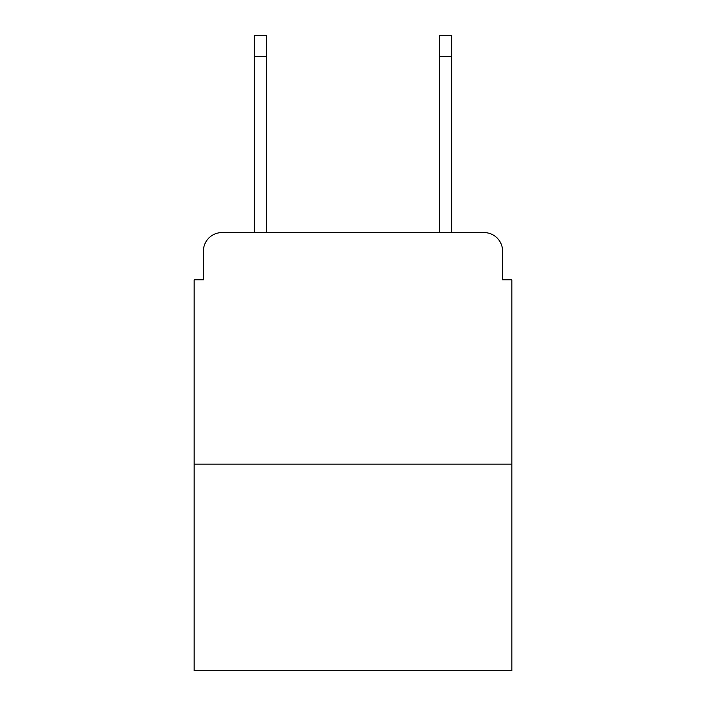 <?xml version="1.0" encoding="UTF-8"?>
<svg xmlns="http://www.w3.org/2000/svg" width="706" height="706" viewBox="0 0 706 706"><rect width="100%" height="100%" fill="white"/><g stroke="black" fill="none" stroke-linecap="round" stroke-linejoin="round"><path stroke-width="1.06" d="M203.416 251.115L203.416 279.823L203.416 251.115A18.524 18.524 0 0 1 221.94 232.592L254.354 232.592L254.354 35.3L266.4 35.3L266.4 232.592L439.6 232.592L439.6 35.3L451.646 35.3L451.646 232.592L484.06 232.592L221.94 232.592M511.85 464.151L194.15 464.151L194.15 670.7L511.85 670.7L511.85 279.823L502.584 279.823L502.584 251.115A18.524 18.524 0 0 0 484.06 232.592M194.15 464.151L194.15 279.823L203.416 279.823M502.584 279.823L502.584 251.115M254.354 56.604L266.4 56.604M451.646 56.604L439.6 56.604"/></g></svg>
